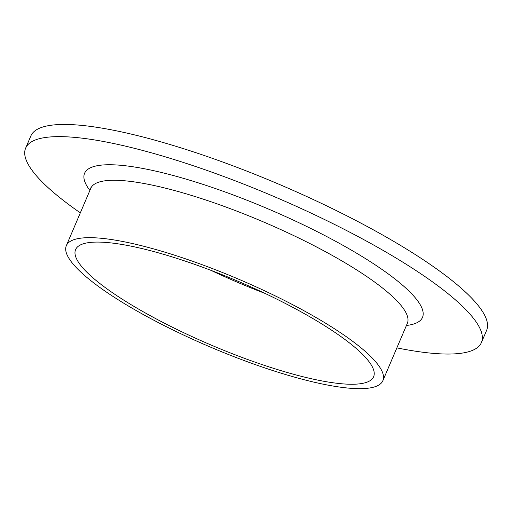 <?xml version="1.0" encoding="UTF-8"?>
<svg xmlns="http://www.w3.org/2000/svg" width="513" height="513" viewBox="0 0 513 513"><rect width="100%" height="100%" fill="white"/><g stroke="black" fill="none" stroke-linecap="round" stroke-linejoin="round"><path stroke-width="0.77" d="M80.323 212.857A247.753 52.929 23.1 0 1 25.65 148.135L30.844 135.958A247.753 52.929 23.1 0 1 153.496 139.792A247.753 52.929 23.1 0 1 386.404 237.147A247.753 52.929 23.1 0 1 486.619 330.366L481.425 342.537A247.753 52.929 23.1 0 1 396.87 347.872M25.65 148.135A247.753 52.929 23.1 0 1 148.302 151.963A247.753 52.929 23.1 0 1 381.21 249.324A247.753 52.929 23.1 0 1 481.425 342.537M151.515 248.318A172.073 36.763 23.1 0 1 313.276 315.937A172.073 36.763 23.1 0 1 382.878 380.678A172.073 36.763 23.1 0 1 210.183 346.98A172.073 36.763 23.1 0 1 66.331 245.656A172.073 36.763 23.1 0 1 151.515 248.318M155.792 252.114A162.005 34.608 23.1 0 1 308.089 315.777A162.005 34.608 23.1 0 1 373.618 376.728A162.005 34.608 23.1 0 1 211.023 345.005A162.005 34.608 23.1 0 1 75.591 249.607A162.005 34.608 23.1 0 1 155.792 252.114M89.878 190.458A183.686 39.245 23.1 0 1 175.517 176.113A183.686 39.245 23.1 0 1 371.72 262.566A183.686 39.245 23.1 0 1 406.424 325.479M382.878 380.678L407.36 323.28A172.073 36.763 -156.9 0 0 337.759 258.539A172.073 36.763 -156.9 0 0 175.997 190.926A172.073 36.763 -156.9 0 0 90.814 188.265L91.038 187.245M265.003 293.398A162.005 34.608 23.1 0 1 210.914 270.325M66.331 245.656L90.814 188.265M407.925 322.421L407.36 323.28"/></g></svg>
